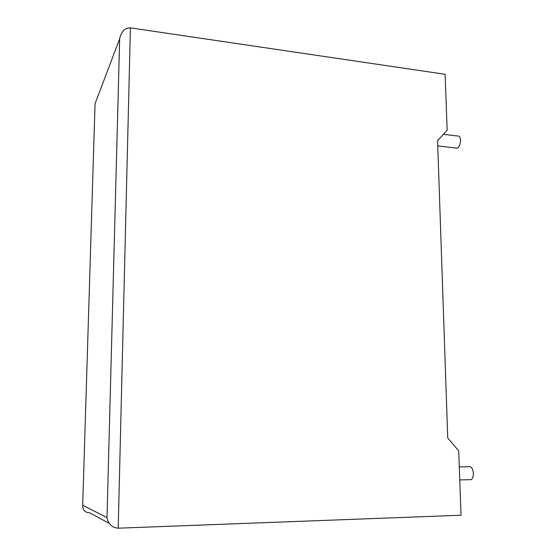 <?xml version="1.0" encoding="UTF-8"?>
<svg xmlns="http://www.w3.org/2000/svg" width="556" height="556" viewBox="0 0 556 556"><rect width="100%" height="100%" fill="white"/><g stroke="black" fill="none" stroke-linecap="round" stroke-linejoin="round"><path stroke-width="0.83" d="M469.632 479.696L471.106 479.661C472.642 478.723 473.399 476.624 473.378 473.371C472.822 468.506 471.328 466.289 468.889 466.72L459.284 466.887M443.431 134.302L457.602 136.032C459.298 135.65 460.278 137.033 460.549 140.188C460.444 144.247 459.36 146.916 457.289 148.181L455.816 148.007M458.707 450.853L461.028 515.231L118.206 528.2C112.194 527.734 108.455 524.273 107.002 517.817L119.665 38.635C121.34 31.428 124.926 27.842 130.417 27.869L445.134 74.302L447.149 130.271L437.579 140.64L447.74 437.961L458.707 450.853M109.087 523.279L89.718 512.827C84.839 512.493 82.496 509.97 82.698 505.265L106.974 517.587M130.417 27.869L118.206 528.2M119.63 38.892L95.062 103.694L82.698 505.265M471.106 479.661L459.756 479.925M457.289 148.181L437.76 145.894M119.665 38.635L107.002 517.817"/></g></svg>
